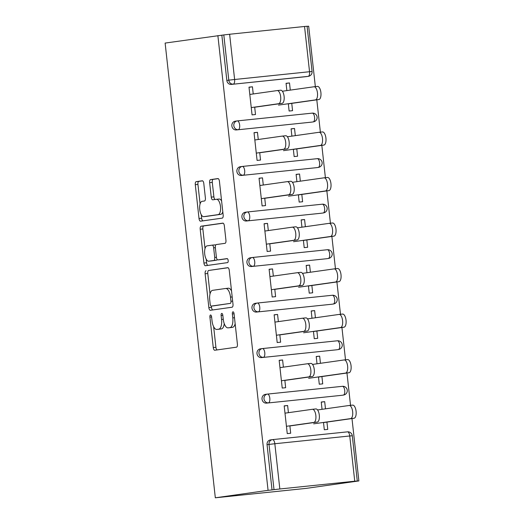<?xml version="1.0" encoding="UTF-8"?>
<svg xmlns="http://www.w3.org/2000/svg" width="524" height="524" viewBox="0 0 524 524"><rect width="100%" height="100%" fill="white"/><g stroke="black" fill="none" stroke-linecap="round" stroke-linejoin="round"><path stroke-width="0.79" d="M210.53 314.99A2.017 0.852 -95.9 0 0 209.908 317.118L213.268 347.556A2.882 1.218 -95.9 0 0 214.768 350.255L236.514 347.176A2.882 1.218 -95.9 0 0 237.405 344.144L234.045 313.706A2.017 0.852 -95.9 0 0 232.99 311.813A2.017 0.852 -95.9 0 0 232.355 313.942L232.787 317.885A9.222 3.897 -95.9 0 1 229.938 327.598L228.13 327.854A9.222 3.897 -95.9 0 1 228.071 327.86A9.222 3.897 -95.9 0 1 223.257 319.227L222.818 315.291A2.017 0.852 -95.9 0 0 221.77 313.404A2.017 0.852 -95.9 0 0 221.75 313.404A2.017 0.852 -95.9 0 0 221.128 315.527L221.567 319.47A9.222 3.897 -95.9 0 1 218.718 329.183L216.903 329.439A9.222 3.897 -95.9 0 1 216.844 329.445A9.222 3.897 -95.9 0 1 212.03 320.819L211.598 316.876A2.017 0.852 -95.9 0 0 210.543 314.99A2.017 0.852 -95.9 0 0 210.53 314.99M203.797 183.485A2.882 1.218 -95.9 0 0 202.29 180.787A2.882 1.218 -95.9 0 0 202.271 180.793L196.179 181.651A2.882 1.218 -95.9 0 0 195.288 184.69L199.015 218.495A2.882 1.218 -95.9 0 0 200.522 221.194L222.268 218.115A2.882 1.218 -95.9 0 0 223.159 215.082L219.425 181.278A2.882 1.218 -95.9 0 0 217.918 178.579A2.882 1.218 -95.9 0 0 217.899 178.579L210.537 179.621A2.882 1.218 -95.9 0 0 209.646 182.66L211.244 197.122A2.882 1.218 -95.9 0 0 212.751 199.821A2.882 1.218 -95.9 0 0 212.77 199.821L216.419 199.303A7.709 3.262 -95.9 0 1 216.471 199.297A7.709 3.262 -95.9 0 1 220.499 206.567A7.709 3.262 -95.9 0 1 218.108 214.63L203.81 216.654A7.709 3.262 -95.9 0 1 203.757 216.661A7.709 3.262 -95.9 0 1 199.729 209.384A7.709 3.262 -95.9 0 1 202.12 201.327L204.504 200.987A2.882 1.218 -95.9 0 0 205.388 197.954L203.797 183.485M217.873 35.612L268.072 490.34L215.325 497.8L165.126 43.073L221.842 35.206L226.84 80.441L228.805 80.165L223.807 34.925L221.842 35.206M206.011 270.751A2.882 1.218 -95.9 0 0 205.12 273.783L208.853 307.588A2.882 1.218 -95.9 0 0 210.36 310.287A2.882 1.218 -95.9 0 0 210.379 310.287L232.099 307.215A2.882 1.218 -95.9 0 0 232.99 304.175L229.263 270.371A2.882 1.218 -95.9 0 0 227.757 267.679L208.657 270.476A2.882 1.218 -95.9 0 0 207.773 273.508L210.019 293.899M206.181 259.138L206.58 262.766L203.934 263.041L200.201 229.237A2.882 1.218 -95.9 0 1 201.092 226.204L222.818 223.132A2.882 1.218 -95.9 0 0 222.818 223.132A2.882 1.218 -95.9 0 1 224.344 225.824L225.942 240.293A2.882 1.218 -95.9 0 1 225.051 243.326L216.235 244.57A2.882 1.218 -95.9 0 0 215.344 247.61L216.405 257.205A2.882 1.218 -95.9 0 0 217.912 259.904A2.882 1.218 -95.9 0 0 217.932 259.897L227.102 258.601A2.017 0.852 -95.9 0 1 227.115 258.601L227.102 258.601M203.934 263.041A2.882 1.218 -95.9 0 0 205.441 265.74A2.882 1.218 -95.9 0 0 205.46 265.733L227.547 262.616A2.017 0.852 -95.9 0 0 228.169 260.507A2.017 0.852 -95.9 0 0 227.115 258.601M215.325 497.8L306.127 488.388L358.875 480.927L351.99 418.552M279.829 488.977L354.748 481.209L349.75 435.975L274.831 443.743L279.829 488.977L274.013 489.652L269.015 444.411L267.05 444.693L272.041 489.927L274.013 489.652M354.748 481.209L358.875 480.927M307.09 26.364L308.675 26.2L315.343 86.624M316.804 99.835L320.374 132.153M321.828 145.364L325.397 177.682M326.858 190.893L330.428 223.217M331.882 236.429L335.452 268.747M336.912 281.958L340.482 314.276M341.936 327.487L345.506 359.805M346.967 373.016L350.53 405.34M304.542 26.482L229.623 34.25L234.621 79.491L309.54 71.722L304.542 26.482L307.077 26.259L312.075 71.5L309.54 71.722A4.408 1.86 84.1 0 1 308.178 76.36L231.294 84.41A4.408 3.989 -98 0 1 226.84 80.441M326.943 422.089L327.749 429.392L324.31 429.752L323.505 422.449M289.87 425.816L290.689 433.237L287.244 433.59L284.185 405.864L287.624 405.511L284.198 405.995M325.483 408.831L324.69 401.666L321.264 402.15M324.69 401.666L321.245 402.019L322.05 409.316M288.416 412.683L287.624 405.511M311.505 122.131A4.408 3.989 -98 0 1 311.374 122.157A4.408 3.989 -98 0 1 311.236 122.171L236.317 129.939A4.408 3.989 -98 0 1 231.863 125.976A4.408 3.989 -98 0 1 235.217 121.201A4.408 3.989 -98 0 1 235.348 121.182M306.474 76.602A4.408 3.989 -98 0 1 306.344 76.622A4.408 3.989 -98 0 1 306.213 76.642L231.294 84.41M268.072 490.34L272.041 489.927M267.05 444.693A4.408 3.989 -98 0 1 270.404 439.918A4.408 3.989 -98 0 1 270.535 439.898M295.32 135.644L294.527 128.478L291.089 128.839L291.894 136.129M293.342 149.261L294.147 156.565L297.593 156.204L296.787 148.908M259.708 152.628L260.526 160.049L257.088 160.41L254.022 132.677L257.467 132.323L254.042 132.808M258.26 139.495L257.467 132.323M321.559 213.196A4.408 3.989 -98 0 1 321.422 213.216A4.408 3.989 -98 0 1 321.291 213.235L246.372 221.004A4.408 3.989 -98 0 1 241.918 217.034A4.408 3.989 -98 0 1 245.271 212.259A4.408 3.989 -98 0 1 245.402 212.246M305.374 226.709L304.582 219.543L301.143 219.897L301.948 227.193M303.396 240.326L304.202 247.623L307.64 247.269L306.835 239.966M269.762 243.693L270.581 251.114L267.142 251.468L264.076 223.741L267.522 223.388L264.089 223.872M268.314 230.56L267.522 223.388M331.613 304.261A4.408 3.989 -98 0 1 331.476 304.28A4.408 3.989 -98 0 1 331.345 304.293L256.426 312.062A4.408 3.989 -98 0 1 251.972 308.099A4.408 3.989 -98 0 1 255.326 303.324A4.408 3.989 -98 0 1 255.457 303.311M315.428 317.767L314.636 310.601L311.197 310.961L311.996 318.251M313.45 331.384L314.256 338.687L317.695 338.334L316.889 331.03M279.816 334.757L280.635 342.172L277.189 342.532L274.131 314.806L277.576 314.446L274.144 314.931M278.362 321.618L277.576 314.446M341.661 395.319A4.408 3.989 -98 0 1 341.53 395.338A4.408 3.989 -98 0 1 341.399 395.358L266.48 403.126A4.408 3.989 -98 0 1 262.026 399.157A4.408 3.989 -98 0 1 265.38 394.389A4.408 3.989 -98 0 1 265.511 394.369M284.84 380.286L285.659 387.708L282.22 388.061L279.161 360.335L282.6 359.975L279.174 360.46M283.392 367.154L282.6 359.975M320.452 363.296L319.66 356.137L316.221 356.49L317.027 363.78M318.474 376.92L319.28 384.216L322.725 383.863L321.919 376.56M336.637 349.79A4.408 3.989 -98 0 1 336.506 349.809A4.408 3.989 -98 0 1 336.369 349.829L261.45 357.597A4.408 3.989 -98 0 1 256.996 353.628A4.408 3.989 -98 0 1 260.349 348.853A4.408 3.989 -98 0 1 260.487 348.84M274.786 289.222L275.604 296.643L272.166 296.997L269.107 269.271L272.546 268.917L269.12 269.401M273.338 276.089L272.546 268.917M310.398 272.238L309.612 265.072L306.167 265.432L306.972 272.722M308.42 285.855L309.232 293.158L312.671 292.798L311.865 285.501M326.583 258.725A4.408 3.989 -98 0 1 326.452 258.751A4.408 3.989 -98 0 1 326.314 258.764L251.396 266.533A4.408 3.989 -98 0 1 246.942 262.563A4.408 3.989 -98 0 1 250.295 257.795A4.408 3.989 -98 0 1 250.433 257.775M264.738 198.164L265.557 205.578L262.111 205.939L259.053 178.212L262.491 177.852L259.066 178.337M263.284 185.024L262.491 177.852M300.344 181.173L299.558 174.014L296.112 174.368L296.918 181.658M298.372 194.79L299.178 202.094L302.617 201.74L301.811 194.437M316.529 167.667A4.408 3.989 -98 0 1 316.398 167.687A4.408 3.989 -98 0 1 316.267 167.7L241.341 175.468A4.408 3.989 -98 0 1 236.887 171.505A4.408 3.989 -98 0 1 240.247 166.73A4.408 3.989 -98 0 1 240.378 166.717M254.684 107.099L255.502 114.52L252.057 114.874L248.998 87.148L252.437 86.794L249.011 87.279M253.23 93.966L252.437 86.794M290.296 90.115L289.503 82.949L286.058 83.303L286.864 90.6M288.318 103.732L289.124 111.036L292.562 110.675L291.757 103.372M223.807 34.925L229.623 34.25M319.66 356.137L316.234 356.621M314.636 310.601L311.21 311.086M309.612 265.072L306.18 265.557M304.582 219.543L301.156 220.028M299.558 174.014L296.126 174.499M294.527 128.478L291.102 128.963M289.503 82.949L286.078 83.434M219.432 329.177A9.222 3.897 -95.9 0 0 219.491 329.17A9.222 3.897 -95.9 0 0 219.549 329.164L216.903 329.439M224.233 323.609A9.222 3.897 -95.9 0 1 221.364 328.908L219.549 329.164M230.652 327.592A9.222 3.897 -95.9 0 0 230.717 327.585A9.222 3.897 -95.9 0 0 230.776 327.579L228.13 327.854M235.152 323.753A9.222 3.897 -95.9 0 1 232.584 327.323L230.776 327.579M213.641 326.694L215.914 347.281A2.882 1.218 -95.9 0 0 217.113 349.921M228.064 267.731L208.657 270.476M211.362 306.075L211.499 307.319A2.882 1.218 -95.9 0 0 212.698 309.959M210.196 304.202A2.017 0.852 -95.9 0 0 211.251 306.088A2.017 0.852 -95.9 0 0 211.264 306.088L230.331 303.389A2.017 0.852 -95.9 0 0 230.953 301.267L230.494 297.115A9.222 3.897 -95.9 0 0 225.68 288.482A9.222 3.897 -95.9 0 0 225.621 288.488L212.587 290.335A9.222 3.897 -95.9 0 0 209.738 300.049L210.196 304.202M211.251 306.088L213.897 305.813A2.017 0.852 -95.9 0 0 213.897 305.813A2.017 0.852 -95.9 0 0 213.91 305.813L211.264 306.088M230.331 303.389L213.91 305.813M231.536 290.958A9.222 3.897 -95.9 0 0 228.333 288.207A9.222 3.897 -95.9 0 0 228.268 288.213L225.746 288.475M205.015 248.586L202.853 228.962L200.201 229.237M223.145 223.185L203.744 225.929A2.882 1.218 -95.9 0 0 202.853 228.962M220.538 259.629A2.882 1.218 -95.9 0 0 220.558 259.629A2.882 1.218 -95.9 0 0 220.578 259.622L227.377 258.666M207.098 245.867A7.709 3.262 -95.9 0 0 204.707 253.924A7.709 3.262 -95.9 0 0 208.735 261.201A7.709 3.262 -95.9 0 0 208.788 261.194L213.825 260.48A2.882 1.218 -95.9 0 0 214.716 257.448L213.661 247.845A2.882 1.218 -95.9 0 0 212.154 245.153A2.882 1.218 -95.9 0 0 212.135 245.153L207.098 245.867M211.336 260.926A7.709 3.262 -95.9 0 0 211.382 260.926A7.709 3.262 -95.9 0 0 211.434 260.919L208.788 261.194M217.165 259.459A2.882 1.218 -95.9 0 1 216.471 260.205L211.434 260.919M215.547 245.324A2.882 1.218 -95.9 0 0 214.801 244.878A2.882 1.218 -95.9 0 0 214.781 244.878L212.174 245.147M206.58 262.766A2.882 1.218 -95.9 0 0 207.779 265.406M206.358 216.386A7.709 3.262 -95.9 0 0 206.404 216.386A7.709 3.262 -95.9 0 0 206.456 216.379L203.81 216.654M222.792 211.794A7.709 3.262 -95.9 0 1 220.761 214.355L206.456 216.379M221.593 200.947A7.709 3.262 -95.9 0 0 219.117 199.022A7.709 3.262 -95.9 0 0 219.065 199.028L216.523 199.29M218.226 178.638L213.183 179.346A2.882 1.218 -95.9 0 0 212.292 182.385L213.89 196.854A2.882 1.218 -95.9 0 0 215.089 199.493M201.282 214.735L201.668 218.22A2.882 1.218 -95.9 0 0 202.867 220.859M202.598 180.846L198.825 181.376A2.882 1.218 -95.9 0 0 197.934 184.415L200.083 203.888M349.246 405.471L352.6 405.124A6.609 2.79 84.1 0 1 352.639 405.118A6.609 2.79 84.1 0 1 356.097 411.353A6.609 2.79 84.1 0 1 354.047 418.257L350.608 418.617A6.609 2.79 -95.9 0 0 352.652 411.707A6.609 2.79 -95.9 0 0 349.2 405.478A6.609 2.79 -95.9 0 0 349.154 405.484L317.551 409.951M313.66 423.837L350.608 418.617M323.518 422.573L354.047 418.257M312.448 409.29L315.802 408.943A6.609 2.79 84.1 0 1 315.841 408.936A6.609 2.79 84.1 0 1 319.299 415.165A6.609 2.79 84.1 0 1 317.249 422.075L313.811 422.429A6.609 2.79 -95.9 0 0 315.854 415.525A6.609 2.79 -95.9 0 0 312.402 409.29A6.609 2.79 -95.9 0 0 312.356 409.296L284.991 413.167M317.249 422.075L289.883 425.947M313.811 422.429L286.438 426.3M344.216 359.942L347.569 359.595A6.609 2.79 84.1 0 1 347.615 359.588A6.609 2.79 84.1 0 1 351.067 365.824A6.609 2.79 84.1 0 1 349.023 372.728L345.578 373.081A6.609 2.79 -95.9 0 0 347.628 366.178A6.609 2.79 -95.9 0 0 344.17 359.942A6.609 2.79 -95.9 0 0 344.13 359.949L312.527 364.422M308.629 378.308L345.578 373.081M318.487 377.044L349.023 372.728M339.192 314.413L342.545 314.066A6.609 2.79 84.1 0 1 342.585 314.059A6.609 2.79 84.1 0 1 346.043 320.288A6.609 2.79 84.1 0 1 343.993 327.199L340.554 327.552A6.609 2.79 -95.9 0 0 342.598 320.649A6.609 2.79 -95.9 0 0 339.146 314.413A6.609 2.79 -95.9 0 0 339.1 314.42L307.503 318.887M303.606 332.779L340.554 327.552M313.463 331.515L343.993 327.199M334.161 268.877L337.515 268.53A6.609 2.79 84.1 0 1 337.561 268.524A6.609 2.79 84.1 0 1 341.013 274.759A6.609 2.79 84.1 0 1 338.969 281.663L335.524 282.023A6.609 2.79 -95.9 0 0 337.574 275.113A6.609 2.79 -95.9 0 0 334.122 268.884A6.609 2.79 -95.9 0 0 334.076 268.891L302.472 273.358M298.575 287.25L335.524 282.023M308.44 285.986L338.969 281.663M329.137 223.348L332.491 223.001A6.609 2.79 84.1 0 1 332.537 222.995A6.609 2.79 84.1 0 1 335.989 229.23A6.609 2.79 84.1 0 1 333.939 236.134L330.5 236.494A6.609 2.79 -95.9 0 0 332.543 229.584A6.609 2.79 -95.9 0 0 329.092 223.355A6.609 2.79 -95.9 0 0 329.052 223.355L297.449 227.829M293.551 241.715L330.5 236.494M303.409 240.451L333.939 236.134M324.107 177.819L327.467 177.472A6.609 2.79 84.1 0 1 327.507 177.466A6.609 2.79 84.1 0 1 330.958 183.695A6.609 2.79 84.1 0 1 328.915 190.605L325.469 190.959A6.609 2.79 -95.9 0 0 327.52 184.055A6.609 2.79 -95.9 0 0 324.068 177.819A6.609 2.79 -95.9 0 0 324.022 177.826L292.418 182.293M288.521 196.186L325.469 190.959M298.385 194.921L328.915 190.605M307.418 363.754L310.771 363.407A6.609 2.79 84.1 0 1 310.817 363.407A6.609 2.79 84.1 0 1 314.269 369.636A6.609 2.79 84.1 0 1 312.225 376.546L308.78 376.9A6.609 2.79 -95.9 0 0 310.83 369.996A6.609 2.79 -95.9 0 0 307.372 363.761A6.609 2.79 -95.9 0 0 307.333 363.767L279.967 367.638M312.225 376.546L284.853 380.411M308.78 376.9L281.414 380.771M302.394 318.225L305.747 317.878A6.609 2.79 84.1 0 1 305.787 317.872A6.609 2.79 84.1 0 1 309.245 324.107A6.609 2.79 84.1 0 1 307.195 331.011L303.756 331.371A6.609 2.79 -95.9 0 0 305.8 324.461A6.609 2.79 -95.9 0 0 302.348 318.232A6.609 2.79 -95.9 0 0 302.302 318.238L274.936 322.103M307.195 331.011L279.829 334.882M303.756 331.371L276.39 335.242M297.363 272.696L300.717 272.349A6.609 2.79 84.1 0 1 300.763 272.342A6.609 2.79 84.1 0 1 304.215 278.572A6.609 2.79 84.1 0 1 302.171 285.482L298.726 285.835A6.609 2.79 -95.9 0 0 300.776 278.932A6.609 2.79 -95.9 0 0 297.324 272.696A6.609 2.79 -95.9 0 0 297.278 272.703L269.912 276.574M302.171 285.482L274.805 289.353M298.726 285.835L271.36 289.707M292.34 227.167L295.693 226.813A6.609 2.79 84.1 0 1 295.739 226.813A6.609 2.79 84.1 0 1 299.191 233.042A6.609 2.79 84.1 0 1 297.141 239.953L293.702 240.306A6.609 2.79 -95.9 0 0 295.746 233.403A6.609 2.79 -95.9 0 0 292.294 227.167A6.609 2.79 -95.9 0 0 292.248 227.174L264.882 231.045M297.141 239.953L269.775 243.817M293.702 240.306L266.336 244.177M287.309 181.632L290.663 181.284A6.609 2.79 84.1 0 1 290.709 181.278A6.609 2.79 84.1 0 1 294.161 187.513A6.609 2.79 84.1 0 1 292.117 194.417L288.672 194.777A6.609 2.79 -95.9 0 0 290.722 187.867A6.609 2.79 -95.9 0 0 287.27 181.638A6.609 2.79 -95.9 0 0 287.224 181.645L259.858 185.509M292.117 194.417L264.751 198.288M288.672 194.777L261.306 198.648M319.083 132.284L322.437 131.937A6.609 2.79 84.1 0 1 322.483 131.937A6.609 2.79 84.1 0 1 325.935 138.166A6.609 2.79 84.1 0 1 323.884 145.076L320.446 145.43A6.609 2.79 -95.9 0 0 322.496 138.526A6.609 2.79 -95.9 0 0 319.037 132.29A6.609 2.79 -95.9 0 0 318.998 132.297L287.394 136.764M283.497 150.657L320.446 145.43M293.355 149.392L323.884 145.076M282.285 136.102L285.639 135.755A6.609 2.79 84.1 0 1 285.685 135.749A6.609 2.79 84.1 0 1 289.137 141.984A6.609 2.79 84.1 0 1 287.087 148.888L283.648 149.248A6.609 2.79 -95.9 0 0 285.698 142.338A6.609 2.79 -95.9 0 0 282.24 136.109A6.609 2.79 -95.9 0 0 282.2 136.109L254.828 139.98M287.087 148.888L259.721 152.759M283.648 149.248L256.282 153.113M314.059 86.755L317.413 86.408A6.609 2.79 84.1 0 1 317.452 86.401A6.609 2.79 84.1 0 1 320.911 92.637A6.609 2.79 84.1 0 1 318.861 99.54L315.422 99.901A6.609 2.79 -95.9 0 0 317.465 92.99A6.609 2.79 -95.9 0 0 314.014 86.761A6.609 2.79 -95.9 0 0 313.968 86.768L282.364 91.235M278.473 105.121L315.422 99.901M288.331 103.857L318.861 99.54M277.262 90.573L280.615 90.226A6.609 2.79 84.1 0 1 280.654 90.22A6.609 2.79 84.1 0 1 284.113 96.449A6.609 2.79 84.1 0 1 282.063 103.359L278.624 103.713A6.609 2.79 -95.9 0 0 280.668 96.809A6.609 2.79 -95.9 0 0 277.216 90.573A6.609 2.79 -95.9 0 0 277.17 90.58L249.804 94.451M282.063 103.359L254.697 107.23M278.624 103.713L251.251 107.584M211.604 316.941L209.908 317.118M234.051 313.765L232.355 313.942M222.824 315.356L221.128 315.527M357.283 480.986L352.285 435.752L349.75 435.975A4.408 1.86 -95.9 0 0 347.451 431.848A4.408 1.86 -95.9 0 0 347.425 431.855L272.565 439.616M352.285 435.752A4.408 4.408 0 0 0 347.451 431.848L272.532 439.616A4.408 1.86 -95.9 0 1 274.831 443.743L269.015 444.411A4.408 3.989 -98 0 1 272.369 439.636A4.408 3.989 -98 0 1 272.506 439.623A4.408 1.86 -95.9 0 1 272.532 439.616A4.408 4.408 0 0 0 272.369 439.636L270.404 439.918M228.805 80.165L234.621 79.491A4.408 1.86 84.1 0 1 233.259 84.128A4.408 3.989 82 0 1 228.805 80.165M341.399 395.358L266.48 403.126M263.991 398.882A4.408 3.989 82 0 0 268.445 402.845A4.408 1.86 84.1 0 0 269.808 398.207A4.408 1.86 -95.9 0 0 267.509 394.087A4.408 1.86 -95.9 0 0 267.476 394.094A4.408 3.989 -98 0 0 267.345 394.107A4.408 3.989 -98 0 0 263.991 398.882M265.38 394.389L267.345 394.107A4.408 4.408 0 0 1 267.509 394.087L342.427 386.319A4.408 1.86 -95.9 0 1 344.726 390.439A4.408 1.86 84.1 0 1 343.364 395.076A4.408 3.989 -98 0 0 343.495 395.063A4.408 4.408 0 0 0 347.261 390.216A4.408 4.408 0 0 0 342.427 386.319A4.408 1.86 -95.9 0 0 342.401 386.326L267.535 394.087M336.369 349.829L261.45 357.597M262.511 348.552L337.371 340.79A4.408 1.86 -95.9 0 1 337.404 340.79L262.478 348.558A4.408 1.86 -95.9 0 0 262.452 348.558A4.408 3.989 -98 0 0 262.321 348.578A4.408 3.989 -98 0 0 258.961 353.353A4.408 3.989 82 0 0 263.421 357.316A4.408 1.86 84.1 0 0 264.777 352.678A4.408 1.86 -95.9 0 0 262.478 348.558A4.408 4.408 0 0 0 262.321 348.578L260.349 348.853M331.345 304.293L256.426 312.062M257.481 303.023L332.347 295.261A4.408 1.86 -95.9 0 1 332.373 295.261L257.454 303.029A4.408 1.86 -95.9 0 0 257.428 303.029A4.408 3.989 -98 0 0 257.291 303.049A4.408 3.989 -98 0 0 253.937 307.817A4.408 3.989 82 0 0 258.391 311.787A4.408 1.86 84.1 0 0 259.753 307.149A4.408 1.86 -95.9 0 0 257.454 303.029A4.408 4.408 0 0 0 257.291 303.049L255.326 303.324M326.314 258.764L251.396 266.533M252.457 257.494L327.317 249.732A4.408 1.86 -95.9 0 1 327.349 249.725L252.43 257.494A4.408 1.86 -95.9 0 0 252.398 257.5A4.408 3.989 -98 0 0 252.267 257.513A4.408 3.989 -98 0 0 248.913 262.288A4.408 3.989 82 0 0 253.367 266.257A4.408 1.86 84.1 0 0 254.723 261.614A4.408 1.86 -95.9 0 0 252.43 257.494A4.408 4.408 0 0 0 252.267 257.513L250.295 257.795M321.291 213.235L246.372 221.004M247.433 211.965L322.293 204.196A4.408 1.86 -95.9 0 1 322.319 204.196L247.4 211.965A4.408 1.86 -95.9 0 0 247.374 211.965A4.408 3.989 -98 0 0 247.236 211.984A4.408 3.989 -98 0 0 243.883 216.759A4.408 3.989 82 0 0 248.337 220.722A4.408 1.86 84.1 0 0 249.699 216.084A4.408 1.86 -95.9 0 0 247.4 211.965A4.408 4.408 0 0 0 247.236 211.984L245.271 212.259M316.267 167.7L241.341 175.468M242.402 166.429L317.262 158.667A4.408 1.86 -95.9 0 1 317.295 158.667L242.376 166.435A4.408 1.86 -95.9 0 0 242.343 166.435A4.408 3.989 -98 0 0 242.212 166.455A4.408 3.989 -98 0 0 238.859 171.224A4.408 3.989 82 0 0 243.313 175.193A4.408 1.86 84.1 0 0 244.675 170.555A4.408 1.86 -95.9 0 0 242.376 166.435A4.408 4.408 0 0 0 242.212 166.455L240.247 166.73M311.236 122.171L236.317 129.939M237.379 120.9L312.238 113.138A4.408 1.86 -95.9 0 1 312.265 113.132L237.346 120.9A4.408 1.86 -95.9 0 0 237.32 120.906A4.408 3.989 -98 0 0 237.182 120.92A4.408 3.989 -98 0 0 233.828 125.695A4.408 3.989 82 0 0 238.282 129.664A4.408 1.86 84.1 0 0 239.645 125.02A4.408 1.86 -95.9 0 0 237.346 120.9A4.408 4.408 0 0 0 237.182 120.92L235.217 121.201M306.213 76.642L308.178 76.36A4.408 3.989 -98 0 0 308.308 76.347A4.408 4.408 0 0 0 312.075 71.5M339.696 344.91A4.408 1.86 84.1 0 1 338.34 349.547A4.408 3.989 -98 0 0 338.471 349.534A4.408 4.408 0 0 0 342.231 344.687A4.408 4.408 0 0 0 337.404 340.79A4.408 1.86 -95.9 0 1 339.696 344.91M334.672 299.381A4.408 1.86 84.1 0 1 333.31 304.018A4.408 3.989 -98 0 0 333.447 303.999A4.408 4.408 0 0 0 337.207 299.158A4.408 4.408 0 0 0 332.373 295.261A4.408 1.86 -95.9 0 1 334.672 299.381M329.648 253.845A4.408 1.86 84.1 0 1 328.286 258.489A4.408 3.989 -98 0 0 328.417 258.47A4.408 4.408 0 0 0 332.177 253.623A4.408 4.408 0 0 0 327.349 249.725A4.408 1.86 -95.9 0 1 329.648 253.845M324.618 208.316A4.408 1.86 84.1 0 1 323.256 212.954A4.408 3.989 -98 0 0 323.393 212.941A4.408 4.408 0 0 0 327.153 208.094A4.408 4.408 0 0 0 322.319 204.196A4.408 1.86 -95.9 0 1 324.618 208.316M319.594 162.787A4.408 1.86 84.1 0 1 318.232 167.425A4.408 3.989 -98 0 0 318.363 167.405A4.408 4.408 0 0 0 322.129 162.564A4.408 4.408 0 0 0 317.295 158.667A4.408 1.86 -95.9 0 1 319.594 162.787M314.564 117.252A4.408 1.86 84.1 0 1 313.208 121.895A4.408 3.989 -98 0 0 313.339 121.876A4.408 4.408 0 0 0 317.099 117.029A4.408 4.408 0 0 0 312.265 113.132A4.408 1.86 -95.9 0 1 314.564 117.252M221.364 328.908L218.718 329.183M223.263 319.293L221.567 319.47M232.584 327.323L229.938 327.598M234.483 317.708L232.787 317.885M215.914 347.281L213.268 347.556M211.499 307.319L208.853 307.588M207.773 273.508L205.12 273.783M232.649 301.09L230.953 301.267M232.191 296.938L230.494 297.115M203.744 225.929L201.092 226.204M220.578 259.622L217.932 259.897L220.558 259.629M216.471 260.205L213.825 260.48M216.412 257.271L214.716 257.448M215.357 247.669L213.661 247.845M220.761 214.355L218.108 214.63M213.89 196.854L211.244 197.122M212.292 182.385L209.646 182.66M213.183 179.346L210.537 179.621M201.668 218.22L199.015 218.495M197.934 184.415L195.288 184.69M198.825 181.376L196.179 181.651M343.495 395.063L341.53 395.338M338.471 349.534L336.506 349.809M333.447 303.999L331.476 304.28M328.417 258.47L326.452 258.751M323.393 212.941L321.422 213.216M318.363 167.405L316.398 167.687M313.339 121.876L311.374 122.157M308.308 76.347L306.344 76.622M219.491 329.17L216.844 329.445M230.717 327.585L228.071 327.86M228.333 288.207L225.68 288.482M211.382 260.926L208.735 261.201M214.801 244.878L212.154 245.153M206.404 216.386L203.757 216.661M219.117 199.022L216.471 199.297M352.639 405.118L349.2 405.478M312.402 409.29L315.841 408.936M347.615 359.588L344.17 359.942M342.585 314.059L339.146 314.413M337.561 268.524L334.122 268.884M332.537 222.995L329.092 223.355M327.507 177.466L324.068 177.819M307.372 363.761L310.817 363.407M302.348 318.232L305.787 317.872M297.324 272.696L300.763 272.342M292.294 227.167L295.739 226.813M287.27 181.638L290.709 181.278M322.483 131.937L319.037 132.29M282.24 136.109L285.685 135.749M317.452 86.401L314.014 86.761M277.216 90.573L280.654 90.22"/></g></svg>
